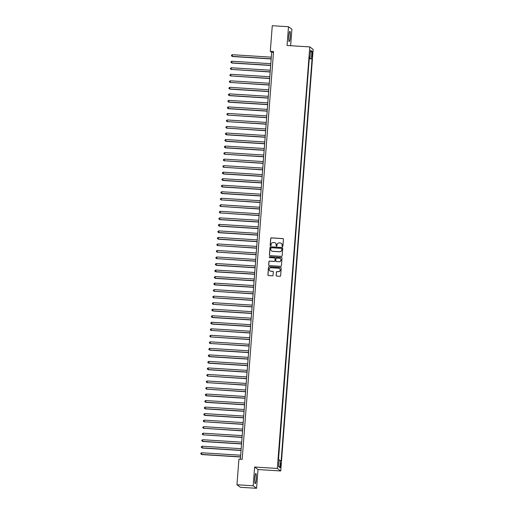 <?xml version="1.0" encoding="UTF-8"?>
<svg xmlns="http://www.w3.org/2000/svg" width="514" height="514" viewBox="0 0 514 514"><rect width="100%" height="100%" fill="white"/><g stroke="black" fill="none" stroke-linecap="round" stroke-linejoin="round"><path stroke-width="0.77" d="M282.437 246.495A0.45 0.443 -53.5 0 0 282.918 246.071L283.439 239.267A0.642 0.636 -53.5 0 0 282.854 238.586L271.386 237.866A0.642 0.636 -53.5 0 0 270.698 238.464L270.178 245.274A0.45 0.443 -53.5 0 0 270.589 245.75A0.45 0.443 -53.5 0 0 271.071 245.326L271.135 244.446A2.062 2.03 -53.5 0 1 273.332 242.524L274.29 242.589A2.062 2.03 -53.5 0 1 276.166 244.767L276.102 245.647A0.45 0.443 -53.5 0 0 276.513 246.122A0.45 0.443 -53.5 0 0 276.995 245.698L277.059 244.818A2.062 2.03 -53.5 0 1 279.256 242.897L280.214 242.961A2.062 2.03 -53.5 0 1 282.09 245.139L282.025 246.02A0.45 0.443 -53.5 0 0 282.437 246.495M256.248 479.093A5.127 0.752 93.6 0 0 255.85 473.445A5.127 0.752 93.6 0 0 254.815 478.033A5.127 0.752 93.6 0 0 255.207 483.68A5.127 0.752 93.6 0 0 256.248 479.093M290.262 36.989A5.127 0.752 93.6 0 0 289.87 31.341A5.127 0.752 93.6 0 0 288.829 35.935A5.127 0.752 93.6 0 0 289.228 41.576A5.127 0.752 93.6 0 0 290.262 36.989M280.901 465.581L280.74 463.262L280.477 467.464L280.901 465.581M276.147 275.401A0.642 0.636 -53.5 0 0 276.738 276.082L279.95 276.281A0.642 0.636 -53.5 0 0 280.638 275.684L281.222 268.122A0.642 0.636 -53.5 0 0 280.631 267.441L269.169 266.721A0.642 0.636 -53.5 0 0 268.481 267.319L267.897 274.881A0.642 0.636 -53.5 0 0 268.488 275.562L272.369 275.806A0.642 0.636 -53.5 0 0 273.056 275.202L273.307 271.97A0.642 0.636 -53.5 0 0 272.722 271.289L270.794 271.167A1.728 1.703 -53.5 0 1 269.323 268.873A1.728 1.703 -53.5 0 1 271.058 267.743L278.607 268.218A1.728 1.703 -53.5 0 1 280.072 270.512A1.728 1.703 -53.5 0 1 278.337 271.643L277.085 271.565A0.642 0.636 -53.5 0 0 276.397 272.163L276.236 275.465A0.642 0.636 -53.5 0 0 276.448 275.992M254.623 467.027L253.177 485.788L236.954 484.766L240.353 487.278L256.576 488.3L258.015 469.539L280.734 470.972L277.335 468.46L254.623 467.027L258.015 469.539M290.628 45.707L291.901 29.234L288.502 26.722L287.056 45.483L309.775 46.915L277.335 468.46M288.502 26.722L272.279 25.7L270.306 51.31L271.681 52.332L240.372 459.246M236.954 484.766L238.926 459.156L242.171 459.355L273.551 51.516L270.306 51.31M281.486 256.364A0.642 0.636 -53.5 0 0 282.173 255.76L282.751 248.204A0.642 0.636 -53.5 0 0 282.167 247.523L270.698 246.804A0.642 0.636 -53.5 0 0 270.011 247.401L269.432 254.957A0.642 0.636 -53.5 0 0 270.017 255.638L281.486 256.364M281.987 258.163L281.402 265.725A0.642 0.636 -53.5 0 1 280.721 266.323L269.252 265.603A0.642 0.636 -53.5 0 1 268.661 264.922L268.912 261.684A0.642 0.636 -53.5 0 1 269.599 261.086L274.251 261.375A0.642 0.636 -53.5 0 0 274.939 260.778L275.099 258.632A0.642 0.636 -53.5 0 0 274.515 257.951L269.67 257.642A0.45 0.443 -53.5 0 1 269.291 257.045A0.45 0.443 -53.5 0 1 269.741 256.749L281.396 257.482A0.642 0.636 -53.5 0 1 281.987 258.163M312.011 53.334L312.062 57.009L312.583 53.752L312.428 51.509L312.011 53.334M280.734 470.972L313.167 49.428L309.775 46.915M279.025 460.229L281.126 460.917L312.056 58.949L309.287 58.159M280.483 460.441L279.931 467.618L278.537 466.59L279.089 459.407L278.447 458.938L309.377 56.964L310.019 57.44L310.572 50.263L311.966 51.297L311.413 58.474M278.537 459.002L309.242 58.712M253.177 485.788L256.576 488.3M273.48 52.447L271.681 52.332M309.332 58.776L312.056 58.949M309.338 57.478L310.019 57.44M310.411 52.364L311.966 51.297M279.931 467.618L278.575 466.121M282.25 246.437A0.45 0.443 -53.5 0 1 282.115 246.084L282.186 245.204A2.062 2.03 -53.5 0 0 281.325 243.385M275.401 243.013A2.062 2.03 -53.5 0 1 276.262 244.831L276.191 245.711A0.45 0.443 -53.5 0 0 276.326 246.065M283.233 238.747A0.642 0.636 -53.5 0 0 282.944 238.657L271.476 237.931A0.642 0.636 -53.5 0 0 270.794 238.535L270.268 245.339A0.45 0.443 -53.5 0 0 270.403 245.692M282.546 247.684A0.642 0.636 -53.5 0 0 282.257 247.594L270.788 246.868A0.642 0.636 -53.5 0 0 270.107 247.472L269.522 255.028A0.642 0.636 -53.5 0 0 269.734 255.548M281.807 248.853A0.45 0.443 -53.5 0 0 281.396 248.378L271.328 247.742A0.45 0.443 -53.5 0 0 270.852 248.159L270.782 249.091A2.062 2.03 -53.5 0 0 272.658 251.269L279.539 251.699A2.062 2.03 -53.5 0 0 281.736 249.778L281.897 248.917A0.45 0.443 -53.5 0 0 281.672 248.5M271.636 250.909A2.062 2.03 -53.5 0 0 272.754 251.34L272.658 251.269M281.897 248.917L281.826 249.849A2.062 2.03 -53.5 0 1 279.629 251.77L272.754 251.34M274.894 258.112A0.642 0.636 -53.5 0 1 275.196 258.696L275.029 260.842A0.642 0.636 -53.5 0 1 274.341 261.446L269.689 261.151A0.642 0.636 -53.5 0 0 269.002 261.754L268.758 264.986A0.642 0.636 -53.5 0 0 268.963 265.507M281.775 257.642A0.642 0.636 -53.5 0 0 281.492 257.553L269.831 256.814A0.45 0.443 -53.5 0 0 269.484 257.591M279.076 261.684A1.728 1.703 -53.5 0 0 280.233 258.581A1.728 1.703 -53.5 0 0 279.34 258.253L276.68 258.086A0.642 0.636 -53.5 0 0 275.992 258.69L275.825 260.836A0.642 0.636 -53.5 0 0 276.416 261.517L279.166 261.748A1.728 1.703 -53.5 0 0 280.278 258.613M276.127 261.427A0.642 0.636 -53.5 0 0 276.506 261.581L276.416 261.517M279.166 261.748L276.506 261.581M279.545 268.578A1.728 1.703 -53.5 0 1 278.434 271.713L277.174 271.63A0.642 0.636 -53.5 0 0 276.487 272.234L276.236 275.465M269.946 270.878A1.728 1.703 -53.5 0 0 270.884 271.238L270.794 271.167M273.101 271.45A0.642 0.636 -53.5 0 0 272.812 271.36L270.884 271.238M281.01 267.601A0.642 0.636 -53.5 0 0 280.721 267.511L269.259 266.792A0.642 0.636 -53.5 0 0 268.571 267.389L267.987 274.945A0.642 0.636 -53.5 0 0 268.199 275.472M271.315 57.17L232.322 54.709L232.424 56.514L271.174 58.949M232.424 56.514L231.461 55.853L232.199 56.341L271.186 58.795M231.461 55.853L231.512 55.197L232.322 54.709M270.807 63.691L231.82 61.237L231.923 63.036L270.672 65.477M231.923 63.036L230.959 62.374L231.698 62.869L270.685 65.323M230.959 62.374L231.011 61.725L231.82 61.237M270.306 70.219L231.319 67.758L231.191 69.39L270.171 72.005M231.422 69.563L230.458 68.902L231.191 69.39L270.184 71.851M230.458 68.902L230.51 68.246L231.319 67.758M269.805 76.74L230.818 74.286L230.69 75.918L269.67 78.526M230.921 76.085L229.957 75.43L230.69 75.918L269.683 78.372M229.957 75.43L230.002 74.774L230.818 74.286M269.304 83.268L230.317 80.814L230.188 82.446L269.169 85.054M230.42 82.613L229.45 81.951L230.188 82.446L269.175 84.9M229.45 81.951L229.501 81.302L230.317 80.814M268.803 89.796L229.816 87.335L229.919 89.14L268.661 91.582M229.919 89.14L228.948 88.479L229.687 88.967L268.674 91.428M228.948 88.479L229 87.823L229.816 87.335M268.302 96.317L229.308 93.863L229.417 95.662L268.16 98.103M229.417 95.662L228.447 95L229.186 95.495L268.173 97.949M228.447 95L228.499 94.351L229.308 93.863M267.8 102.845L228.807 100.391L228.91 102.19L267.659 104.631M228.91 102.19L227.946 101.528L228.685 102.023L267.672 104.477M227.946 101.528L227.998 100.872L228.807 100.391M267.293 109.373L228.306 106.912L228.409 108.717L267.158 111.159M228.409 108.717L227.445 108.056L228.184 108.544L267.171 111.005M227.445 108.056L227.496 107.4L228.306 106.912M266.792 115.894L227.805 113.44L227.676 115.072L266.657 117.68M227.908 115.239L226.944 114.577L227.676 115.072L266.67 117.526M226.944 114.577L226.989 113.928L227.805 113.44M266.291 122.422L227.304 119.968L227.175 121.593L266.156 124.208M227.406 121.767L226.436 121.105L227.175 121.593L266.168 124.054M226.436 121.105L226.488 120.449L227.304 119.968M265.789 128.95L226.802 126.489L226.674 128.121L265.654 130.729M226.905 128.294L225.935 127.633L226.674 128.121L265.661 130.575M225.935 127.633L225.987 126.977L226.802 126.489M265.288 135.471L226.295 133.017L226.404 134.816L265.147 137.257M226.404 134.816L225.434 134.154L226.173 134.649L265.16 137.103M225.434 134.154L225.485 133.505L226.295 133.017M264.787 141.999L225.794 139.538L225.897 141.344L264.646 143.785M225.897 141.344L224.933 140.682L225.672 141.17L264.659 143.631M224.933 140.682L224.984 140.026L225.794 139.538M264.28 148.52L225.293 146.066L225.395 147.865L264.145 150.306M225.395 147.865L224.432 147.203L225.171 147.698L264.157 150.152M224.432 147.203L224.483 146.554L225.293 146.066M263.778 155.048L224.791 152.594L224.663 154.226L263.643 156.834M224.894 154.393L223.931 153.731L224.663 154.226L263.656 156.68M223.931 153.731L223.982 153.082L224.791 152.594M263.277 161.576L224.29 159.115L224.162 160.747L263.142 163.362M224.393 160.921L223.429 160.259L224.162 160.747L263.155 163.208M223.429 160.259L223.474 159.603L224.29 159.115M262.776 168.097L223.789 165.643L223.661 167.275L262.641 169.883M223.892 167.442L222.922 166.78L223.661 167.275L262.648 169.729M222.922 166.78L222.973 166.131L223.789 165.643M262.275 174.625L223.288 172.171L223.391 173.97L262.134 176.411M223.391 173.97L222.421 173.308L223.16 173.803L262.146 176.257M222.421 173.308L222.472 172.653L223.288 172.171M261.774 181.153L222.78 178.692L222.89 180.498L261.632 182.939M222.89 180.498L221.919 179.836L222.658 180.324L261.645 182.778M221.919 179.836L221.971 179.18L222.78 178.692M261.273 187.674L222.279 185.22L222.382 187.019L261.131 189.46M222.382 187.019L221.418 186.357L222.157 186.852L261.144 189.306M221.418 186.357L221.47 185.708L222.279 185.22M260.765 194.202L221.778 191.748L221.881 193.547L260.63 195.988M221.881 193.547L220.917 192.885L221.656 193.373L260.643 195.834M220.917 192.885L220.969 192.23L221.778 191.748M260.264 200.723L221.277 198.269L221.148 199.901L260.129 202.51M221.38 200.068L220.416 199.413L221.148 199.901L260.142 202.355M220.416 199.413L220.467 198.757L221.277 198.269M259.763 207.251L220.776 204.797L220.647 206.429L259.628 209.037M220.879 206.596L219.915 205.934L220.647 206.429L259.641 208.883M219.915 205.934L219.96 205.285L220.776 204.797M259.262 213.779L220.275 211.318L220.146 212.95L259.127 215.565M220.377 213.124L219.407 212.462L220.146 212.95L259.133 215.411M219.407 212.462L219.459 211.807L220.275 211.318M258.76 220.3L219.774 217.846L219.876 219.645L258.619 222.087M219.876 219.645L218.906 218.983L219.645 219.478L258.632 221.932M218.906 218.983L218.958 218.334L219.774 217.846M258.259 226.828L219.266 224.374L219.375 226.173L258.118 228.614M219.375 226.173L218.405 225.511L219.144 226.006L258.131 228.46M218.405 225.511L218.456 224.862L219.266 224.374M257.758 233.356L218.765 230.895L218.868 232.701L257.617 235.142M218.868 232.701L217.904 232.039L218.643 232.527L257.63 234.988M217.904 232.039L217.955 231.384L218.765 230.895M257.251 239.877L218.264 237.423L218.366 239.222L257.116 241.664M218.366 239.222L217.403 238.56L218.142 239.055L257.128 241.509M217.403 238.56L217.454 237.911L218.264 237.423M256.749 246.405L217.763 243.951L217.634 245.583L256.614 248.191M217.865 245.75L216.902 245.088L217.634 245.583L256.627 248.037M216.902 245.088L216.947 244.433L217.763 243.951M256.248 252.933L217.261 250.472L217.133 252.104L256.113 254.719M217.364 252.278L216.4 251.616L217.133 252.104L256.126 254.558M216.4 251.616L216.445 250.96L217.261 250.472M255.747 259.454L216.76 257L216.632 258.632L255.612 261.24M216.863 258.799L215.893 258.137L216.632 258.632L255.619 261.086M215.893 258.137L215.944 257.488L216.76 257M255.246 265.982L216.253 263.528L216.362 265.327L255.105 267.768M216.362 265.327L215.392 264.665L216.131 265.153L255.117 267.614M215.392 264.665L215.443 264.01L216.253 263.528M254.745 272.504L215.751 270.049L215.861 271.848L254.603 274.29M215.861 271.848L214.891 271.193L215.629 271.681L254.616 274.135M214.891 271.193L214.942 270.537L215.751 270.049M254.237 279.031L215.25 276.577L215.353 278.376L254.102 280.817M215.353 278.376L214.389 277.714L215.128 278.209L254.115 280.663M214.389 277.714L214.441 277.065L215.25 276.577M253.736 285.559L214.749 283.098L214.852 284.904L253.601 287.345M214.852 284.904L213.888 284.242L214.627 284.73L253.614 287.191M213.888 284.242L213.94 283.587L214.749 283.098M253.235 292.08L214.248 289.626L214.12 291.258L253.1 293.867M214.351 291.425L213.387 290.763L214.12 291.258L253.113 293.712M213.387 290.763L213.432 290.114L214.248 289.626M252.734 298.608L213.747 296.154L213.618 297.786L252.599 300.394M213.85 297.953L212.88 297.291L213.618 297.786L252.612 300.24M212.88 297.291L212.931 296.642L213.747 296.154M252.233 305.136L213.246 302.675L213.117 304.307L252.098 306.922M213.349 304.481L212.378 303.819L213.117 304.307L252.104 306.768M212.378 303.819L212.43 303.164L213.246 302.675M251.731 311.657L212.738 309.203L212.847 311.002L251.59 313.444M212.847 311.002L211.877 310.34L212.616 310.835L251.603 313.289M211.877 310.34L211.929 309.691L212.738 309.203M251.23 318.185L212.237 315.731L212.34 317.53L251.089 319.971M212.34 317.53L211.376 316.868L212.115 317.356L251.102 319.817M211.376 316.868L211.427 316.213L212.237 315.731M250.723 324.713L211.736 322.252L211.839 324.058L250.588 326.499M211.839 324.058L210.875 323.396L211.614 323.884L250.601 326.339M210.875 323.396L210.926 322.741L211.736 322.252M250.222 331.234L211.235 328.78L211.106 330.412L250.087 333.021M211.338 330.579L210.374 329.917L211.106 330.412L250.1 332.866M210.374 329.917L210.425 329.268L211.235 328.78M249.72 337.762L210.734 335.301L210.605 336.933L249.586 339.548M210.836 337.107L209.873 336.445L210.605 336.933L249.598 339.394M209.873 336.445L209.918 335.79L210.734 335.301M249.219 344.284L210.232 341.829L210.104 343.461L249.084 346.07M210.335 343.628L209.365 342.973L210.104 343.461L249.091 345.916M209.365 342.973L209.416 342.318L210.232 341.829M248.718 350.811L209.731 348.357L209.834 350.156L248.577 352.598M209.834 350.156L208.864 349.494L209.603 349.989L248.59 352.443M208.864 349.494L208.915 348.845L209.731 348.357M248.217 357.339L209.224 354.878L209.333 356.684L248.076 359.125M209.333 356.684L208.363 356.022L209.102 356.51L248.089 358.971M208.363 356.022L208.414 355.367L209.224 354.878M247.716 363.861L208.723 361.406L208.825 363.205L247.575 365.647M208.825 363.205L207.862 362.543L208.6 363.038L247.587 365.493M207.862 362.543L207.913 361.895L208.723 361.406M247.208 370.388L208.221 367.934L208.324 369.733L247.073 372.175M208.324 369.733L207.36 369.071L208.099 369.566L247.086 372.02M207.36 369.071L207.412 368.416L208.221 367.934M246.707 376.916L207.72 374.455L207.592 376.087L246.572 378.702M207.823 376.261L206.859 375.599L207.592 376.087L246.585 378.548M206.859 375.599L206.911 374.944L207.72 374.455M246.206 383.438L207.219 380.983L207.091 382.615L246.071 385.224M207.322 382.782L206.358 382.12L207.091 382.615L246.084 385.07M206.358 382.12L206.403 381.472L207.219 380.983M245.705 389.965L206.718 387.511L206.589 389.137L245.57 391.752M206.821 389.31L205.851 388.648L206.589 389.137L245.576 391.597M205.851 388.648L205.902 387.993L206.718 387.511M245.204 396.493L206.217 394.032L206.32 395.838L245.062 398.273M206.32 395.838L205.349 395.176L206.088 395.664L245.075 398.119M205.349 395.176L205.401 394.521L206.217 394.032M244.703 403.015L205.709 400.56L205.818 402.359L244.561 404.801M205.818 402.359L204.848 401.697L205.587 402.192L244.574 404.646M204.848 401.697L204.9 401.048L205.709 400.56M244.201 409.542L205.208 407.082L205.311 408.887L244.06 411.329M205.311 408.887L204.347 408.225L205.086 408.714L244.073 411.174M204.347 408.225L204.399 407.57L205.208 407.082M243.694 416.064L204.707 413.609L204.81 415.408L243.559 417.85M204.81 415.408L203.846 414.747L204.585 415.241L243.572 417.696M203.846 414.747L203.897 414.098L204.707 413.609M243.193 422.592L204.206 420.137L204.077 421.769L243.058 424.378M204.309 421.936L203.345 421.274L204.077 421.769L243.071 424.223M203.345 421.274L203.39 420.625L204.206 420.137M242.692 429.119L203.705 426.659L203.576 428.291L242.557 430.905M203.807 428.464L202.844 427.802L203.576 428.291L242.569 430.751M202.844 427.802L202.889 427.147L203.705 426.659M242.19 435.641L203.203 433.186L203.075 434.818L242.055 437.427M203.306 434.985L202.336 434.324L203.075 434.818L242.062 437.273M202.336 434.324L202.387 433.675L203.203 433.186M241.689 442.168L202.696 439.714L202.805 441.513L241.548 443.955M202.805 441.513L201.835 440.851L202.574 441.346L241.561 443.8M201.835 440.851L201.886 440.196L202.696 439.714M241.188 448.696L202.195 446.236L202.298 448.041L241.047 450.482M202.298 448.041L201.334 447.379L202.073 447.867L241.06 450.322M201.334 447.379L201.385 446.724L202.195 446.236M240.68 455.218L201.694 452.763L201.796 454.562L240.546 457.004M201.796 454.562L200.833 453.901L201.572 454.395L240.558 456.85M200.833 453.901L200.884 453.252L201.694 452.763M311.985 53.713L312.583 53.752M311.882 55.152L312.473 55.191"/></g></svg>
